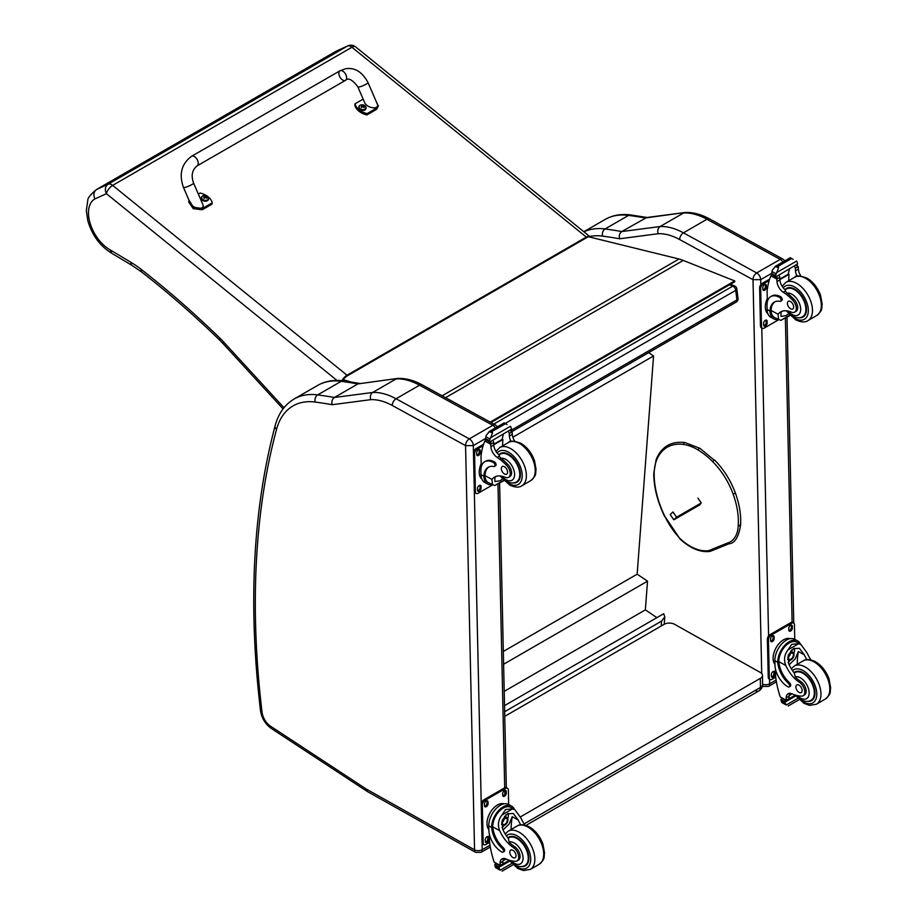 <?xml version="1.0" encoding="UTF-8"?>
<svg xmlns="http://www.w3.org/2000/svg" width="917" height="917" viewBox="0 0 917 917"><rect width="100%" height="100%" fill="white"/><g stroke="black" fill="none" stroke-linecap="round" stroke-linejoin="round"><path stroke-width="1.38" d="M729.473 284.797L732.786 286.127A3.679 2.419 -68.2 0 1 734.54 285.909L730.425 284.247M736.832 288.866A3.679 1.777 173 0 1 735.743 290.345L736.924 299.939A3.679 1.777 -7 0 0 738.002 298.461L736.832 288.866A3.679 3.679 0 0 0 734.54 285.909M510.769 430.509L736.924 299.939A3.679 2.121 60 0 1 736.191 302.094A3.679 3.679 0 0 0 738.002 298.461M493.816 424.09L732.786 286.127A3.679 2.121 60 0 1 735.743 290.345L505.45 423.31M504.51 705.632L663.713 613.714L664.779 616.946L661.57 621.107L661.203 626.013M504.648 711.707L661.57 621.107M648.617 352.655L653.557 355.979L637.155 574.18L647.528 581.16L645.362 609.874L656.904 617.645M653.557 355.979L512.855 437.214M504.201 691.372L645.362 609.874M503.605 664.252L647.528 581.16M503.318 651.448L637.155 574.18M755.299 690.581A7.359 4.253 -120 0 0 758.909 690.902L758.909 690.902A7.359 4.253 -120 0 0 760.434 687.452L524.1 823.902M525.945 825.403L758.909 690.902A7.359 7.359 0 0 0 762.589 684.449A7.359 4.184 179.3 0 1 760.434 687.452L760.319 678.385L520.443 816.875M504.751 716.337L664.103 624.339A7.359 4.184 179.3 0 1 674.499 624.259L760.319 672.459A7.359 4.184 179.3 0 1 762.474 675.382A7.359 4.184 179.3 0 1 760.319 678.385M490.95 422.519L734.792 281.725L734.689 280.923L683.257 260.428A58.848 33.975 -120 0 0 679.027 259.007L588.611 236.781M345.847 381.22L342.603 380.246M343.096 379.615L350.856 381.953M490.194 422.107L734.689 280.923M752.96 279.674L760.709 279.639A5.513 3.187 -120 0 0 756.708 272.945L780.218 259.373A5.445 3.221 118.7 0 1 782.935 259.098L709.666 218.98C701.299 214.383 693.137 212.217 685.205 212.48L646.588 217.535L621.783 231.554A738.861 426.588 -120 0 0 605.071 228.963A5.445 4.058 97.5 0 0 602.607 236.139A733.417 423.436 60 0 1 619.594 238.775C618.815 235.612 619.548 233.205 621.783 231.554L660.102 226.533L683.623 212.962A73.566 42.469 60 0 1 706.95 219.255L683.44 232.838A73.566 42.469 -120 0 0 660.102 226.533C657.879 228.173 657.237 230.568 658.177 233.72A68.122 39.328 60 0 1 679.692 239.555L752.96 279.674A5.445 3.221 -61.3 0 1 756.708 272.945L683.44 232.838A5.445 3.221 118.7 0 0 679.692 239.555M684.919 212.515L645.304 217.982A738.861 426.588 60 0 0 628.581 215.392L605.071 228.963A95.632 55.215 -120 0 0 583.923 231.806M465.618 445.685L473.31 445.57A5.513 3.187 -120 0 0 469.309 438.876A5.445 3.221 118.7 0 0 465.561 445.605L474.548 849.818L366.651 789.273A12.953 7.474 60 0 1 365.894 788.815L270.492 726.172A12.953 7.474 60 0 1 262.056 712.314A879.174 507.594 60 0 1 276.533 429.385A90.187 52.074 60 0 1 315.207 402.059A733.417 423.436 60 0 1 332.195 404.706L370.777 399.652A68.122 39.328 60 0 1 392.281 405.486L465.561 445.605M370.777 399.652C369.838 396.499 370.479 394.104 372.703 392.465L396.213 378.881A73.566 42.469 60 0 1 419.55 385.186L492.819 425.305L469.309 438.876L396.041 398.757A73.566 42.469 -120 0 0 372.703 392.465L334.384 397.485C332.149 399.136 331.415 401.543 332.195 404.706M315.207 402.059A5.445 4.058 97.5 0 1 317.672 394.895A738.861 426.588 -120 0 1 334.384 397.485L357.894 383.914L397.806 378.412C405.738 378.148 413.888 380.314 422.267 384.911L495.535 425.029L497.45 426.772M397.519 378.434L357.894 383.914A738.861 426.588 60 0 0 341.181 381.323A5.445 4.058 -82.5 0 1 343.279 380.876C333.788 379.615 325.26 381.117 317.672 385.404A95.632 55.215 60 0 1 341.181 381.323L317.672 394.895A95.632 55.215 -120 0 0 294.162 398.975L317.672 385.404M697.883 498.069L701.253 502.952L676.574 517.211L673.835 519.824L700.141 504.648M694.788 507.216L697.424 505.531L694.788 507.216M676.574 517.211L672.94 511.95L670.201 514.563L673.835 519.824M701.253 502.952L698.296 505.703L699.98 504.797M740.168 525.831L740.168 524.627L740.168 525.831L738.219 525.762A38.537 22.249 60 0 1 727.399 543.082L708.841 550.601A49.128 28.37 60 0 1 680.082 538.634A53.794 31.063 60 0 1 664.894 516.443A71.48 41.276 60 0 1 654.165 474.146A53.794 31.063 60 0 1 656.469 460.517A65.657 37.906 60 0 1 683.715 444.481A53.794 31.063 60 0 1 698.227 450.064A64.465 37.219 60 0 1 712.589 461.538A53.794 31.063 60 0 1 733.13 494.125A63.972 36.932 -120 0 1 738.219 525.762M727.399 543.082L728.786 543.838C734.655 543.494 738.575 537.305 740.569 525.269C741.245 515.331 739.526 504.602 735.4 493.094L733.13 494.125M347.852 45.85L335.909 51.318L347.428 46.068L108.149 184.214A7.359 5.995 65.5 0 0 106.418 193.693A7.359 3.324 -51 0 1 112.642 185.394L351.933 47.248A7.359 3.324 -51 0 1 355.532 46.824A7.359 7.359 0 0 0 347.852 45.85L347.852 45.85A7.359 5.995 65.5 0 0 347.428 46.068A7.359 4.253 60 0 1 351.933 47.248L586.307 237.079L347.027 375.225A7.359 3.324 129 0 0 341.881 380.704M96.216 189.693L335.507 51.535A37.402 21.595 60 0 1 335.909 51.318L96.629 189.464A37.402 21.595 -120 0 0 96.216 189.693C90.382 194.713 87.574 198.255 87.803 200.307L86.336 210.704L87.78 220.573C91.998 235.107 99.964 245.985 111.656 253.218L110.109 249.837A30.043 17.343 60 0 1 90.095 223.152A30.043 17.343 60 0 1 94.955 198.92C93.121 194.828 93.672 191.676 96.629 189.464L108.149 184.214A7.359 4.253 60 0 1 112.642 185.394L347.027 375.225A7.359 4.253 -120 0 1 347.554 375.695L586.834 237.537A7.359 2.774 -46.8 0 1 590.319 237.01A7.359 7.359 0 0 0 589.906 236.655A7.359 3.324 129 0 0 586.307 237.079A7.359 4.253 -120 0 1 586.834 237.537M191.596 156.28L339.989 70.804A5.513 3.187 60.1 0 1 340.585 70.586A5.513 3.187 60.1 0 1 345.755 74.472A5.513 3.187 60.1 0 1 345.491 80.364A5.513 3.187 60.1 0 1 344.895 80.581A5.513 3.187 60.1 0 1 339.726 76.684A5.513 3.187 60.1 0 1 339.989 70.804A5.513 3.187 60.1 0 1 340.585 70.586A5.513 3.187 60.1 0 1 345.755 74.472A5.513 3.187 60.1 0 1 345.491 80.364L197.109 165.851A5.513 3.187 60.1 0 0 197.373 159.959A5.513 3.187 60.1 0 0 192.192 156.062A5.513 3.187 60.1 0 0 191.596 156.28C181.497 163.799 178.781 174.173 183.457 187.412A5.513 0.883 -23.3 0 0 184.626 187.481A5.513 0.883 -23.3 0 0 190.415 185.337A5.513 0.883 -23.3 0 0 193.59 183.045L202.76 204.296C205.775 210.589 192.501 209.053 190.106 202.829L183.457 187.412M198.359 194.083L200.158 193.04A15.165 10.316 -169 0 1 212.24 202.84L202.474 208.468L193.487 207.299L189.017 200.284M188.913 200.651L188.661 201.969L193.223 208.629L202.221 209.787L211.987 204.159L212.24 202.84M375.924 100.893L378.377 106.005L376.898 107.988L367.132 113.605A15.165 10.316 -169 0 1 355.051 103.804L363.143 99.139M357.882 86.932L364.53 102.349C366.926 108.573 380.188 110.109 377.185 103.816L368.015 82.564A5.513 0.883 156.7 0 1 363.304 85.568A5.513 0.883 156.7 0 1 357.882 86.932C352.483 79.664 348.345 77.475 345.491 80.364M355.051 103.804L354.799 105.134A15.165 10.316 11 0 0 366.88 114.934L376.635 109.306L378.377 106.005M367.132 113.605L366.88 114.934M208.48 199.127A3.622 2.464 -169 0 1 208.446 199.379A3.622 2.464 -169 0 1 204.434 201.11A3.622 2.464 -169 0 1 201.339 198.003A3.622 2.464 -169 0 1 201.408 197.763M201.935 196.593A3.622 2.464 11 0 0 201.442 197.51L202.588 196.009A3.485 2.373 -169 0 1 203.563 195.63L203.563 195.63A3.485 2.373 -169 0 1 207.276 196.353L207.276 196.353A3.485 2.373 -169 0 1 207.609 199.814A3.485 2.373 -169 0 1 202.657 199.436A3.485 2.373 -169 0 1 202.623 195.986L203.563 195.63A4.7 4.7 0 0 1 207.276 196.353L208.549 198.886A3.622 2.464 11 0 0 208.434 197.854M206.314 198.232A1.788 1.215 -169 0 0 206.577 198.072L206.68 198.106A4.7 2.98 -116.2 0 0 206.096 197.35L206.107 196.662A4.7 1.834 -47.7 0 1 206.715 196.479A1.926 1.307 11 0 0 206.394 196.227A4.7 2.407 125.4 0 0 205.752 196.376L204.755 196.261A4.7 2.992 -116.6 0 0 204.032 195.963L204.124 196.078A1.788 1.215 -169 0 0 203.872 196.215M205.97 197.831L206.107 196.662M204.032 195.963A1.926 1.307 11 0 0 203.712 196.158A4.7 2.419 57 0 1 204.388 196.479L204.376 197.166A4.7 2.384 125.1 0 0 203.689 197.785A1.926 1.307 11 0 0 204.01 198.038A4.7 1.845 -47.3 0 1 204.732 197.453L205.729 197.568A4.7 2.43 56.6 0 1 206.359 198.301A1.926 1.307 11 0 0 206.68 198.106M204.388 196.479L204.308 197.785M205.844 197.327L204.445 197.43M204.262 197.533L204.25 198.359M365.975 108.401A3.622 2.464 -169 0 1 365.952 108.642A3.622 2.464 -169 0 1 361.928 110.372A3.622 2.464 -169 0 1 358.845 107.266A3.622 2.464 -169 0 1 358.914 107.025M359.43 105.856A3.622 2.464 11 0 0 358.937 106.773L360.083 105.272A3.485 2.373 -169 0 1 361.069 104.905L361.069 104.905A3.485 2.373 -169 0 1 364.771 105.615L364.771 105.615A3.485 2.373 -169 0 1 365.104 109.077A3.485 2.373 -169 0 1 360.152 108.699A3.485 2.373 -169 0 1 360.117 105.26L361.069 104.905A4.7 4.7 0 0 1 364.771 105.615L366.043 108.149A3.622 2.464 11 0 0 365.929 107.117M363.808 107.495A1.788 1.215 -169 0 0 364.083 107.335L364.187 107.381A4.7 2.98 -116.2 0 0 363.602 106.624L363.602 105.925A4.7 1.834 -47.7 0 1 364.209 105.753A1.926 1.307 11 0 0 363.889 105.489A4.7 2.407 125.4 0 0 363.247 105.638L362.249 105.535A4.7 2.992 -116.6 0 0 361.539 105.237L361.619 105.352A1.788 1.215 -169 0 0 361.367 105.478M363.476 107.094L363.602 105.925M361.539 105.237A1.926 1.307 11 0 0 361.206 105.421A4.7 2.419 57 0 1 361.883 105.742L361.871 106.429A4.7 2.384 125.1 0 0 361.183 107.048A1.926 1.307 11 0 0 361.504 107.312A4.7 1.845 -47.3 0 1 362.238 106.727L363.235 106.831A4.7 2.43 56.6 0 1 363.866 107.564A1.926 1.307 11 0 0 364.187 107.381M361.883 105.742L361.814 107.048M363.338 106.601L361.94 106.704M361.768 106.796L361.757 107.621M806.834 659.678A25.642 14.81 60 0 1 804.289 654.795L799.36 648.308L793.469 648.64L788.322 655.036L788.7 663.793A25.642 14.81 60 0 0 794.443 673.261L795.222 676.849A25.642 14.81 60 0 0 800.816 681.572L799.464 682.363A25.642 14.81 60 0 1 785.789 665.478C783.588 659.793 784.344 654.566 788.058 649.809L791.726 644.319L798.558 643.745L788.058 649.809M798.558 643.745L800.954 644.479L807.201 653.122A25.642 14.81 -120 0 0 810.995 659.931M789.17 686.948L790.259 686.317A2.315 1.33 60 0 0 789.548 682.764A20.85 12.036 60 0 1 778.854 661.684L778.842 660.595L777.754 661.226A16.689 9.881 -61.3 0 1 785.078 644.995A16.689 9.881 -61.3 0 1 797.549 640.857L794.684 639.287A16.689 9.881 118.7 0 0 781.8 643.86A16.689 9.881 118.7 0 0 774.865 660.733L774.957 664.951A18.053 10.419 -120 0 0 788.058 686.867A2.315 1.33 -120 0 0 789.17 686.948A2.315 1.33 -120 0 0 788.46 683.394A20.85 12.036 -120 0 1 777.765 662.315L774.865 660.733M777.754 661.226L777.765 662.315M797.549 640.857A16.689 9.881 -61.3 0 1 800.449 644.204M789.824 693.286A9.457 5.468 60 0 0 789.09 696.129A52.131 30.101 60 0 0 789.078 698.594A1.731 0.997 60 0 1 788.723 699.419L786.236 700.852L780.252 696.943A78.197 45.151 60 0 1 775.633 676.677L775.461 668.94M797.824 698.33L786.282 705.001L784.986 702.846A6.19 3.576 60 0 1 785.158 702.044L780.997 699.281L782.144 698.616M780.997 699.281L780.906 699.717A6.19 3.576 60 0 1 781.112 700.714L781.88 702.594L786.282 705.001M778.842 660.595A15.142 8.964 -61.3 0 1 785.537 645.923A15.142 8.964 -61.3 0 1 796.804 642.209L800.954 644.479M797.24 664.309A98.841 57.072 60 0 1 798.329 651.54L795.268 658.819L789.147 664.756M794.386 648.181A11.015 6.522 -61.3 0 1 793.87 653.661M790.328 660.125A11.015 6.522 -61.3 0 1 788.127 662.234M791.795 649.855A7.359 4.356 -61.3 0 1 791.875 651.861M792.185 693.848L789.124 695.613M774.28 651.723L775.152 649.603M799.464 682.363A8.104 4.677 60 0 1 804.438 689.515A8.104 4.677 60 0 1 803.132 695.751A8.104 4.677 60 0 1 801.229 696.118A40.554 23.406 60 0 1 792.128 693.825A9.457 5.468 60 0 0 788.127 693.733A9.457 5.468 60 0 0 786.178 697.803A52.131 30.101 60 0 0 786.167 700.187A1.834 1.123 -59.4 0 0 786.167 700.267L789.078 698.594M774.945 664.321A15.142 8.964 -61.3 0 1 776.367 647.287A15.142 8.964 -61.3 0 1 790.145 638.668M775.69 677.182L771.942 679.337A3.679 2.178 -61.3 0 1 770.108 679.531L769.076 678.958A3.679 2.178 -61.3 0 1 768.24 677.227L767.391 639.218A3.679 2.178 -61.3 0 1 769.936 634.679L790.741 622.666A3.679 2.178 -61.3 0 1 792.575 622.483L793.606 623.044A3.679 2.178 -61.3 0 1 794.443 624.775L794.764 639.332M770.108 679.531A3.679 2.178 -61.3 0 1 769.283 677.801L768.435 639.791A3.679 2.178 -61.3 0 1 770.968 635.24L791.784 623.228A3.679 2.178 -61.3 0 1 793.606 623.044M788.803 629.956L788.769 628.432A2.533 1.502 -61.3 0 1 789.812 625.875A2.533 1.502 -61.3 0 1 791.772 625.188A2.533 1.502 -61.3 0 1 792.345 626.368L792.38 627.893A2.533 1.502 -61.3 0 1 791.325 630.449A2.533 1.502 -61.3 0 1 789.377 631.148A2.533 1.502 -61.3 0 1 788.803 629.956M770.589 640.467L770.555 638.943A2.533 1.502 -61.3 0 1 771.61 636.387A2.533 1.502 -61.3 0 1 773.558 635.699A2.533 1.502 -61.3 0 1 774.131 636.879L774.166 638.404A2.533 1.502 -61.3 0 1 773.123 640.96A2.533 1.502 -61.3 0 1 771.163 641.659A2.533 1.502 -61.3 0 1 770.589 640.467M771.38 676.196L771.346 674.683A2.533 1.502 -61.3 0 1 772.401 672.127A2.533 1.502 -61.3 0 1 774.349 671.427A2.533 1.502 -61.3 0 1 774.922 672.619L774.957 674.133A2.533 1.502 -61.3 0 1 773.914 676.689A2.533 1.502 -61.3 0 1 771.954 677.388A2.533 1.502 -61.3 0 1 771.38 676.196M791.153 625.085A2.533 1.502 -61.3 0 1 791.302 625.807L791.337 627.32A2.533 1.502 -61.3 0 1 788.952 630.678M772.939 635.596A2.533 1.502 -61.3 0 1 773.1 636.318L773.123 637.831A2.533 1.502 -61.3 0 1 770.75 641.189M773.73 671.324A2.533 1.502 -61.3 0 1 773.879 672.046L773.914 673.571A2.533 1.502 -61.3 0 1 771.529 676.918M788.574 656.962A3.473 2.052 118.7 0 0 790.259 653.89M788.494 657.707A3.473 2.052 118.7 0 0 789.273 659.3A3.473 2.052 118.7 0 0 792.746 657.248A3.473 2.052 118.7 0 0 792.609 653.213A3.473 2.052 118.7 0 0 790.844 653.408M788.494 657.902A3.76 2.224 118.7 0 0 791.268 659.449A3.76 2.224 118.7 0 0 793.801 654.727A3.76 2.224 118.7 0 0 790.935 653.351A3.76 2.224 118.7 0 0 788.494 657.821A3.76 2.224 118.7 0 0 788.494 657.902M788.311 658.016A4.023 2.384 118.7 0 0 791.371 659.598A4.023 2.384 118.7 0 0 793.996 654.818A4.023 2.384 118.7 0 0 791.119 653.03A4.023 2.384 118.7 0 0 788.311 658.016M793.996 654.715A4.31 2.556 118.7 0 0 793.996 654.6A4.31 2.556 118.7 0 0 793.01 652.48A4.31 2.556 118.7 0 0 789.686 653.661A4.31 2.556 118.7 0 0 787.898 658.016A4.31 2.556 118.7 0 0 788.872 660.034A4.31 2.556 118.7 0 0 791.188 659.724A4.31 2.556 118.7 0 0 791.279 659.655M794.007 672.711A16.552 9.56 60 0 1 795.005 671.978A16.552 9.56 60 0 1 802.971 672.619A16.552 9.56 60 0 1 814.032 687.188A16.552 9.56 60 0 1 811.556 700.645A16.552 9.56 60 0 1 807.728 701.379M800.816 681.572A8.104 4.677 60 0 1 805.791 688.736A8.104 4.677 60 0 1 804.484 694.971L803.132 695.751M799.108 692.415A4.413 2.545 -120 0 0 801.229 692.587A4.413 2.545 -120 0 0 801.229 687.486A4.413 2.545 -120 0 0 796.816 684.942A4.413 2.545 -120 0 0 796.151 688.529A4.413 2.545 -120 0 0 799.108 692.415M778.143 319.517A16.689 9.881 -61.3 0 1 773.765 318.875A16.689 9.881 -61.3 0 1 770.028 312.078L771.128 311.448A15.142 8.964 -61.3 0 0 774.498 317.523L780.78 320.377L789.778 315.184M778.648 319.792L778.029 314.233A25.642 14.81 60 0 1 780.631 311.929A25.642 14.81 60 0 1 791.279 312.101A8.104 4.677 60 0 0 794.649 312.147A8.104 4.677 60 0 0 792.46 299.951L793.813 299.171A8.104 4.677 60 0 1 796.002 311.367L794.649 312.147M782.167 311.23A25.642 14.81 -120 0 0 780.94 312.548L781.009 316.388L786.098 315.608L788.528 313.82M770.028 312.078L770.005 311.069A20.85 12.036 -120 0 1 774.315 302.117A20.85 12.036 -120 0 1 780.012 301.315A2.315 1.33 -120 0 0 780.642 301.235A2.315 1.33 -120 0 0 780.986 299.355A2.315 1.33 -120 0 0 779.439 297.314A18.053 10.419 -120 0 0 770.75 296.615A18.053 10.419 -120 0 0 767.013 305.258L767.105 309.476A16.689 9.881 118.7 0 0 770.888 317.305L773.765 318.875M780.78 320.377L790.053 315.471M767.346 301.716L767.116 291.491A78.197 45.151 60 0 1 770.933 275.845L771.69 274.882M792.46 299.951A40.554 23.406 60 0 0 783.256 292.225A9.457 5.468 60 0 1 776.974 281.542A52.131 30.101 60 0 1 776.859 279.089A1.834 1.123 -59.7 0 1 776.859 278.997L776.894 276.143M776.859 278.997L779.771 277.324A1.731 0.997 -120 0 0 778.625 275.283M775.656 277.003L771.495 274.229A6.19 3.576 -120 0 0 771.667 273.438L772.32 270.148L775.69 266.171L778.338 266.171L778.579 267.753L776.722 272.555L796.621 261.07L797.389 262.95A6.19 3.576 -120 0 0 797.595 263.947L775.656 277.003L797.595 263.947M790.236 257.769L793.125 259.362M770.75 296.615L771.839 295.985A18.053 10.419 60 0 1 780.539 296.684A2.315 1.33 60 0 1 782.075 298.724A2.315 1.33 60 0 1 781.731 300.604L780.642 301.235M771.128 311.448L771.094 310.439A20.85 12.036 60 0 1 774.876 301.831M779.874 279.605L788.987 274.343A98.841 57.072 -120 0 0 788.735 280.717M788.311 273.977L788.987 274.343M779.84 279.1L788.265 274.229A70.093 40.463 -120 0 1 789.548 268.979M779.771 277.324A52.131 30.101 -120 0 0 779.886 279.857A9.457 5.468 -120 0 0 785.388 289.978L785.296 291.044L787.084 293.153A40.554 23.406 60 0 1 793.813 299.171M771.667 273.438L775.541 275.558L776.722 272.555M766.52 300.467L767.265 298.495M775.541 275.558A6.19 3.576 -120 0 0 775.748 276.556M790.305 257.7L775.129 266.457L778.579 267.753M797.137 276.292A9.457 5.468 -120 0 1 795.475 270.859A52.131 30.101 -120 0 1 795.348 268.326L798.26 266.641A1.834 1.055 -63.2 0 1 798.271 266.732A52.131 30.101 -120 0 0 798.386 269.174A9.457 5.468 -120 0 0 800.919 276.063M798.26 266.641L795.933 265.288M795.348 268.326A1.731 0.997 -120 0 0 794.202 266.285M767.93 313.82A15.142 8.964 -61.3 0 1 765.328 307.275A15.142 8.964 -61.3 0 1 767.265 298.598M778.602 319.769L764.182 328.091A3.679 2.178 -61.3 0 1 762.348 328.275A3.679 2.178 -61.3 0 1 761.511 326.555L760.674 288.534A3.679 2.178 -61.3 0 1 763.208 283.995L769.191 280.533M767.162 321.363L767.197 322.887A2.533 1.502 -61.3 0 1 766.142 325.443A2.533 1.502 -61.3 0 1 764.193 326.143A2.533 1.502 -61.3 0 1 763.62 324.95L763.586 323.437A2.533 1.502 -61.3 0 1 764.629 320.87A2.533 1.502 -61.3 0 1 766.589 320.182A2.533 1.502 -61.3 0 1 767.162 321.363L766.119 320.801L766.154 322.314A2.533 1.502 -61.3 0 1 763.769 325.673M766.371 285.634L766.406 287.159A2.533 1.502 -61.3 0 1 765.351 289.715A2.533 1.502 -61.3 0 1 763.403 290.402A2.533 1.502 -61.3 0 1 762.829 289.222L762.795 287.697A2.533 1.502 -61.3 0 1 763.85 285.141A2.533 1.502 -61.3 0 1 765.798 284.453A2.533 1.502 -61.3 0 1 766.371 285.634L765.328 285.061L765.363 286.585A2.533 1.502 -61.3 0 1 762.978 289.944M762.348 328.275L761.305 327.713A3.679 2.178 -61.3 0 1 760.468 325.982L759.631 287.972A3.679 2.178 -61.3 0 1 762.165 283.422L769.661 279.1M765.97 320.079A2.533 1.502 -61.3 0 1 766.119 320.801M765.179 284.35A2.533 1.502 -61.3 0 1 765.328 285.061M799.246 317.775A16.552 9.56 -120 0 0 803.074 317.041A16.552 9.56 -120 0 0 803.074 297.922A16.552 9.56 -120 0 0 786.522 288.374A16.552 9.56 -120 0 0 784.998 289.657M790.465 301.51A4.413 2.545 -120 0 0 788.333 301.338A4.413 2.545 -120 0 0 788.333 306.438A4.413 2.545 -120 0 0 792.746 308.983A4.413 2.545 -120 0 0 793.411 305.395A4.413 2.545 -120 0 0 790.465 301.51M520.741 824.853A25.642 14.81 60 0 1 518.185 819.981L513.256 813.482L507.365 813.815L502.218 820.211L502.608 828.979A25.642 14.81 60 0 0 508.339 838.436L509.118 842.024A25.642 14.81 60 0 0 514.712 846.758L513.36 847.537A25.642 14.81 60 0 1 499.685 830.653C497.484 824.968 498.24 819.752 501.966 814.984L505.622 809.505L512.454 808.92L501.966 814.984M512.454 808.92L514.85 809.654L521.097 818.296A25.642 14.81 -120 0 0 524.891 825.117M503.066 852.134L504.155 851.503A2.315 1.33 60 0 0 503.444 847.938A20.85 12.036 60 0 1 492.761 826.859L492.75 825.77L491.65 826.412A16.689 9.881 -61.3 0 1 498.986 810.169A16.689 9.881 -61.3 0 1 511.445 806.032L508.58 804.461A16.689 9.881 118.7 0 0 495.696 809.035A16.689 9.881 118.7 0 0 488.772 825.908L488.864 830.126A18.053 10.419 -120 0 0 501.954 852.042A2.315 1.33 -120 0 0 503.066 852.134A2.315 1.33 -120 0 0 502.356 848.569A20.85 12.036 -120 0 1 491.661 827.489L488.772 825.908M491.65 826.412L491.661 827.489M511.445 806.032A16.689 9.881 -61.3 0 1 514.345 809.379M503.72 858.461A9.457 5.468 60 0 0 502.986 861.304A52.131 30.101 60 0 0 502.975 863.768A1.731 0.997 60 0 1 502.619 864.605L500.132 866.038L494.148 862.129A78.197 45.151 60 0 1 489.529 841.852L489.357 834.115M511.72 863.516L500.178 870.187L498.894 868.021A6.19 3.576 60 0 1 499.054 867.23L494.893 864.456L496.051 863.803M494.893 864.456L494.802 864.903A6.19 3.576 60 0 1 495.008 865.9L495.788 867.78L500.178 870.187M492.75 825.77A15.142 8.964 -61.3 0 1 499.433 811.098A15.142 8.964 -61.3 0 1 510.712 807.384L514.85 809.654M511.136 829.495A98.841 57.072 60 0 1 512.225 816.715L509.164 823.993L503.043 829.931M508.293 813.356A11.015 6.522 -61.3 0 1 507.766 818.835M504.224 825.311A11.015 6.522 -61.3 0 1 502.023 827.409M505.691 815.03A7.359 4.356 -61.3 0 1 505.771 817.036M506.081 859.023L503.02 860.788M488.188 816.898L489.048 814.777M513.36 847.537A8.104 4.677 60 0 1 518.346 854.69A8.104 4.677 60 0 1 517.028 860.937A8.104 4.677 60 0 1 515.125 861.292A40.554 23.406 60 0 1 506.035 859A9.457 5.468 60 0 0 502.035 858.908A9.457 5.468 60 0 0 500.074 862.989A52.131 30.101 60 0 0 500.063 865.361A1.834 1.123 -59.4 0 0 500.074 865.453L502.975 863.768M488.841 829.507A15.142 8.964 -61.3 0 1 490.263 812.462A15.142 8.964 -61.3 0 1 504.041 803.854M489.586 842.356L485.85 844.523A3.679 2.178 -61.3 0 1 484.016 844.706L482.972 844.133A3.679 2.178 -61.3 0 1 482.136 842.414L481.299 804.392A3.679 2.178 -61.3 0 1 483.832 799.853L504.637 787.841A3.679 2.178 -61.3 0 1 506.471 787.657L507.514 788.23A3.679 2.178 -61.3 0 1 508.35 789.95L508.671 804.507M484.016 844.706A3.679 2.178 -61.3 0 1 483.179 842.975L482.331 804.966A3.679 2.178 -61.3 0 1 484.864 800.426L505.68 788.414A3.679 2.178 -61.3 0 1 507.514 788.23M502.699 795.131L502.665 793.618A2.533 1.502 -61.3 0 1 503.72 791.062A2.533 1.502 -61.3 0 1 505.668 790.362A2.533 1.502 -61.3 0 1 506.241 791.554L506.276 793.067A2.533 1.502 -61.3 0 1 505.221 795.624A2.533 1.502 -61.3 0 1 503.273 796.323A2.533 1.502 -61.3 0 1 502.699 795.131M484.485 805.642L484.463 804.129A2.533 1.502 -61.3 0 1 485.506 801.573A2.533 1.502 -61.3 0 1 487.454 800.873A2.533 1.502 -61.3 0 1 488.039 802.066L488.062 803.579A2.533 1.502 -61.3 0 1 487.019 806.135A2.533 1.502 -61.3 0 1 485.07 806.834A2.533 1.502 -61.3 0 1 484.485 805.642M485.276 841.382L485.242 839.857A2.533 1.502 -61.3 0 1 486.297 837.301A2.533 1.502 -61.3 0 1 488.245 836.613A2.533 1.502 -61.3 0 1 488.818 837.794L488.853 839.319A2.533 1.502 -61.3 0 1 487.81 841.875A2.533 1.502 -61.3 0 1 485.85 842.563A2.533 1.502 -61.3 0 1 485.276 841.382M505.049 790.259A2.533 1.502 -61.3 0 1 505.198 790.981L505.233 792.506A2.533 1.502 -61.3 0 1 502.848 795.853M486.835 800.77A2.533 1.502 -61.3 0 1 486.996 801.492L487.03 803.017A2.533 1.502 -61.3 0 1 484.646 806.364M487.626 836.51A2.533 1.502 -61.3 0 1 487.787 837.221L487.821 838.746A2.533 1.502 -61.3 0 1 485.437 842.104M502.482 822.148A3.473 2.052 118.7 0 0 504.167 819.064M502.39 822.893A3.473 2.052 118.7 0 0 503.181 824.486A3.473 2.052 118.7 0 0 506.642 822.423A3.473 2.052 118.7 0 0 506.516 818.388A3.473 2.052 118.7 0 0 504.74 818.594M502.39 823.088A3.76 2.224 118.7 0 0 505.164 824.635A3.76 2.224 118.7 0 0 507.709 819.901A3.76 2.224 118.7 0 0 504.843 818.526A3.76 2.224 118.7 0 0 502.39 823.008A3.76 2.224 118.7 0 0 502.39 823.088M502.207 823.191A4.023 2.384 118.7 0 0 505.267 824.784A4.023 2.384 118.7 0 0 507.892 819.993A4.023 2.384 118.7 0 0 505.015 818.205A4.023 2.384 118.7 0 0 502.207 823.191M507.892 819.89A4.31 2.556 118.7 0 0 507.892 819.775A4.31 2.556 118.7 0 0 506.918 817.655A4.31 2.556 118.7 0 0 503.582 818.835A4.31 2.556 118.7 0 0 501.794 823.202A4.31 2.556 118.7 0 0 502.78 825.22A4.31 2.556 118.7 0 0 505.084 824.899A4.31 2.556 118.7 0 0 505.175 824.841M507.903 837.886A16.552 9.56 60 0 1 508.901 837.152A16.552 9.56 60 0 1 516.879 837.806A16.552 9.56 60 0 1 527.928 852.363A16.552 9.56 60 0 1 525.452 865.82A16.552 9.56 60 0 1 521.624 866.554M514.712 846.758A8.104 4.677 60 0 1 519.698 853.91A8.104 4.677 60 0 1 518.38 860.157L517.028 860.937M513.004 857.59A4.413 2.545 -120 0 0 515.125 857.762A4.413 2.545 -120 0 0 515.125 852.672A4.413 2.545 -120 0 0 510.712 850.116A4.413 2.545 -120 0 0 510.058 853.716A4.413 2.545 -120 0 0 513.004 857.59M492.039 484.692A16.689 9.881 -61.3 0 1 487.661 484.05A16.689 9.881 -61.3 0 1 483.935 477.264L485.024 476.634A15.142 8.964 -61.3 0 0 488.406 482.697L494.676 485.552L503.674 480.359M492.544 484.967L491.925 479.408A25.642 14.81 60 0 1 494.527 477.115A25.642 14.81 60 0 1 505.175 477.276A8.104 4.677 60 0 0 508.545 477.333A8.104 4.677 60 0 0 506.367 465.137L507.72 464.346A8.104 4.677 60 0 1 509.898 476.553L508.545 477.333M496.074 476.416A25.642 14.81 -120 0 0 494.836 477.723L494.905 481.563L500.006 480.795L502.436 478.995M483.935 477.264L483.901 476.244A20.85 12.036 -120 0 1 488.211 467.292A20.85 12.036 -120 0 1 493.908 466.501A2.315 1.33 -120 0 0 494.538 466.409A2.315 1.33 -120 0 0 494.882 464.529A2.315 1.33 -120 0 0 493.346 462.5A18.053 10.419 -120 0 0 484.646 461.79A18.053 10.419 -120 0 0 480.909 470.432L481.001 474.662A16.689 9.881 118.7 0 0 484.784 482.48L487.661 484.05M494.676 485.552L503.949 480.646M481.242 466.902L481.012 456.677A78.197 45.151 60 0 1 484.841 441.031L485.586 440.068M506.367 465.137A40.554 23.406 60 0 0 497.152 457.4A9.457 5.468 60 0 1 490.87 446.717A52.131 30.101 60 0 1 490.755 444.264A1.834 1.123 -59.7 0 1 490.755 444.183L490.79 441.329M490.755 444.183L493.667 442.498A1.731 0.997 -120 0 0 492.521 440.458M489.552 442.177L485.402 439.415A6.19 3.576 -120 0 0 485.563 438.613L486.228 435.334L489.586 431.357L492.234 431.345L492.475 432.939L490.618 437.73L510.517 426.245L511.296 428.124A6.19 3.576 -120 0 0 511.491 429.122L489.552 442.177L511.491 429.122M504.132 422.955L507.032 424.537M484.646 461.79L485.735 461.159A18.053 10.419 60 0 1 494.435 461.87A2.315 1.33 60 0 1 495.971 463.899A2.315 1.33 60 0 1 495.627 465.779L494.538 466.409M485.024 476.634L484.99 475.614A20.85 12.036 60 0 1 488.772 467.005M493.77 444.779L502.883 439.518A98.841 57.072 -120 0 0 502.642 445.891M502.218 439.151L502.883 439.518M493.736 444.275L502.161 439.415A70.093 40.463 -120 0 1 503.444 434.154M493.667 442.498A52.131 30.101 -120 0 0 493.782 445.032A9.457 5.468 -120 0 0 499.284 455.164L499.192 456.23L500.98 458.34A40.554 23.406 60 0 1 507.72 464.346M485.563 438.613L489.449 440.745L490.618 437.73M480.416 465.653L481.173 463.681M489.449 440.745A6.19 3.576 -120 0 0 489.644 441.742M504.201 422.875L489.036 431.632L492.475 432.939M511.033 441.478A9.457 5.468 -120 0 1 509.371 436.033A52.131 30.101 -120 0 1 509.256 433.5L512.167 431.827A1.834 1.055 -63.2 0 1 512.167 431.907A52.131 30.101 -120 0 0 512.282 434.36A9.457 5.468 -120 0 0 514.815 441.237M512.167 431.827L509.829 430.463M509.256 433.5A1.731 0.997 -120 0 0 508.11 431.46M481.826 478.995A15.142 8.964 -61.3 0 1 479.224 472.461A15.142 8.964 -61.3 0 1 481.173 463.773M492.498 484.944L478.078 493.277A3.679 2.178 -61.3 0 1 476.244 493.461A3.679 2.178 -61.3 0 1 475.407 491.73L474.57 453.72A3.679 2.178 -61.3 0 1 477.104 449.181L483.099 445.719M481.058 486.549L481.093 488.062A2.533 1.502 -61.3 0 1 480.038 490.629A2.533 1.502 -61.3 0 1 478.089 491.317A2.533 1.502 -61.3 0 1 477.516 490.137L477.482 488.612A2.533 1.502 -61.3 0 1 478.536 486.056A2.533 1.502 -61.3 0 1 480.485 485.357A2.533 1.502 -61.3 0 1 481.058 486.549L480.015 485.976L480.05 487.5A2.533 1.502 -61.3 0 1 477.665 490.847M480.267 450.809L480.302 452.333A2.533 1.502 -61.3 0 1 479.247 454.889A2.533 1.502 -61.3 0 1 477.298 455.589A2.533 1.502 -61.3 0 1 476.725 454.396L476.691 452.883A2.533 1.502 -61.3 0 1 477.746 450.316A2.533 1.502 -61.3 0 1 479.694 449.628A2.533 1.502 -61.3 0 1 480.267 450.809L479.224 450.247L479.259 451.76A2.533 1.502 -61.3 0 1 476.874 455.119M476.244 493.461L475.201 492.887A3.679 2.178 -61.3 0 1 474.376 491.168L473.527 453.147A3.679 2.178 -61.3 0 1 476.061 448.608L483.568 444.275M479.866 485.253A2.533 1.502 -61.3 0 1 480.015 485.976M479.075 449.525A2.533 1.502 -61.3 0 1 479.224 450.247M513.153 482.95A16.552 9.56 -120 0 0 516.97 482.216A16.552 9.56 -120 0 0 516.97 463.108A16.552 9.56 -120 0 0 500.418 453.548A16.552 9.56 -120 0 0 498.894 454.843M504.361 466.684A4.413 2.545 -120 0 0 502.229 466.512A4.413 2.545 -120 0 0 502.229 471.613A4.413 2.545 -120 0 0 506.642 474.158A4.413 2.545 -120 0 0 507.307 470.57A4.413 2.545 -120 0 0 504.361 466.684M445.57 397.669L683.257 260.428M442.132 395.789L679.027 259.007M619.594 238.775L658.177 233.72M589.7 236.483A90.187 52.074 60 0 1 602.607 236.139M762.417 686.065L763.082 686.443A5.445 3.187 -60.7 0 1 762.463 685.882M763.082 686.443L768.503 686.409A5.513 3.187 -120 0 0 769.65 683.773A5.445 3.06 178.7 0 1 762.577 684.185M753.017 279.765L761.718 673.559M776.103 680.047L769.65 683.773L769.546 679.21M768.584 635.905L761.786 327.965M760.823 284.648L760.709 279.639L771.678 273.312M583.831 231.737L605.071 219.472A95.632 55.215 60 0 1 628.581 215.392A5.445 4.058 97.5 0 1 630.678 214.945L647.574 217.558M709.666 218.98A5.445 3.221 118.7 0 0 706.95 219.255L780.218 259.373A5.513 3.187 60 0 1 782.866 261.987M785.376 318.302L792.105 622.322M270.492 726.172A5.445 2.923 -56.7 0 0 271.352 728.499C265.322 724.143 261.7 718.217 260.508 710.732C247.98 604.727 252.851 509.726 275.123 425.752A5.445 3.851 15 0 0 276.533 429.385M260.508 710.732A5.445 2.648 -6.8 0 0 262.056 712.314M271.352 728.499L366.754 791.142A5.445 2.923 -56.7 0 1 365.894 788.815M366.754 791.142L367.832 791.795A5.445 3.187 -60.7 0 1 366.651 789.273M367.832 791.795L475.682 852.374A5.445 3.187 -60.7 0 1 474.49 849.841M475.682 852.374L481.104 852.34A5.513 3.187 -120 0 0 482.239 849.704A5.445 3.06 178.7 0 1 474.548 849.818M489.999 845.222L482.239 849.704L473.31 445.57L485.574 438.498M422.267 384.911A5.445 3.221 -61.3 0 0 419.55 385.186L396.041 398.757A5.445 3.221 118.7 0 0 392.281 405.486M495.467 427.918A5.513 3.187 60 0 0 492.819 425.305A5.445 3.221 -61.3 0 1 495.535 425.029M497.977 484.233L504.694 787.818M504.74 790.339L504.831 794.122M710.194 551.369A1.375 1.1 -99.2 0 1 708.841 550.601A1.375 1.123 -112.1 0 0 710.343 551.323A1.375 1.375 0 0 1 710.045 551.404C700.473 552.619 690.501 548.504 680.127 539.081L680.093 539.047A1.375 1.375 0 0 0 680.127 539.081M680.059 539.013L664.894 516.443M714.538 460.414L699.923 448.321L684.884 442.556C671.118 440.974 661.547 446.613 656.159 459.451L653.752 473.585A1.375 0.802 0.1 0 0 654.165 474.146M656.159 459.451A1.375 1.02 21.2 0 0 656.469 460.517M684.884 442.556A1.375 1.032 98.1 0 0 683.715 444.481M699.923 448.321A1.375 0.768 121.4 0 0 698.869 448.688A1.375 0.768 121.4 0 0 698.227 450.064M735.079 493.002L735.4 493.094C730.7 480.393 723.742 469.366 714.538 460.002L712.589 461.538M590.124 236.873A7.359 3.324 129 0 0 589.906 236.655L355.532 46.824M94.955 198.92L106.418 193.693L336.986 380.44M283.995 407.71L223.645 342.018A66.207 38.227 -120 0 0 219.908 338.167A723.043 417.453 -120 0 0 141.172 269.357A95.632 55.215 -120 0 0 130.879 262.285L110.109 249.837M342.247 380.738A7.359 2.774 -46.8 0 1 347.554 375.695M223.645 342.018A7.359 2.166 137.4 0 0 223.427 344.001L283.055 408.913M219.908 338.167A7.359 2.636 134.2 0 0 219.977 340.436L223.427 344.001M141.172 269.357A7.359 3.462 127.9 0 0 141.86 272.166C168.419 292.821 194.461 315.586 219.977 340.436M130.879 262.285A7.359 4.172 120.9 0 0 132.3 265.586L141.86 272.166M202.474 208.468L202.221 209.787M376.898 107.988L376.635 109.306M201.339 198.003L201.442 197.51A3.622 2.464 11 0 0 204.525 200.617A3.622 2.464 11 0 0 208.549 198.886L208.446 199.379M204.755 196.261L204.583 196.903M205.752 196.376L205.637 197.476M358.845 107.266L358.937 106.773A3.622 2.464 11 0 0 362.02 109.88A3.622 2.464 11 0 0 366.043 108.149L365.952 108.642M362.249 105.535L362.077 106.166M363.247 105.638L363.132 106.75M781.525 702.101L785.445 704.245M789.548 682.764L788.46 683.394M798.329 651.54L804.289 654.795M781.112 700.714L784.986 702.846M782.304 698.708L781.273 699.304M795.234 695.166L789.078 698.708M785.789 700.611L784.757 701.207M789.09 696.129L786.178 697.803M780.252 696.943L786.167 700.187M795.784 695.911L785.158 702.044M778.854 661.684L785.789 665.478M768.435 639.791L767.391 639.218M770.968 635.24L769.936 634.679M792.38 627.893L791.337 627.32M792.345 626.368L791.302 625.807M774.166 638.404L773.123 637.831M774.131 636.879L773.1 636.318M774.957 674.133L773.914 673.571M774.922 672.619L773.879 672.046M769.283 677.801L768.24 677.227M791.784 623.228L790.741 622.666M792.517 670.636A19.131 11.038 60 0 1 802.925 670.499A19.131 11.038 60 0 1 816.302 698.02A19.131 11.038 60 0 1 795.979 695.246M813.803 661.753A22.065 12.746 60 0 1 828.544 681.171A22.065 12.746 60 0 1 825.231 699.109C832.006 693.195 829.667 692.152 830.664 687.899L829.071 679.004C826.148 671.141 821.552 665.341 815.27 661.604C809.883 659.174 805.848 658.933 803.166 660.893A22.065 12.746 60 0 1 813.803 661.753M803.166 660.893L794.328 665.994A22.065 12.746 60 0 1 804.954 666.865A22.065 12.746 60 0 1 819.695 686.271A22.065 12.746 60 0 1 816.394 704.222L809.619 705.379L803.957 703.316L795.096 694.971M795.222 676.849A12.357 7.141 60 0 1 808.691 689.435A12.357 7.141 60 0 1 800.656 698.169A12.357 7.141 60 0 1 797.32 695.59M797.309 671.233L795.005 672.562A16.036 9.262 60 0 1 811.052 681.824A16.036 9.262 60 0 1 811.052 700.336L813.345 699.018M770.005 311.069L767.105 309.476M770.933 275.845L776.859 279.089M778.338 266.171L791.039 258.835M779.439 297.314L780.539 296.684M771.999 271.57L775.931 273.725M777.765 265.85L790.465 258.525M783.256 292.225L785.296 291.044M776.974 281.542L779.886 279.857M795.475 270.859L798.386 269.174M771.094 310.439L778.029 314.233M767.197 322.887L766.154 322.314M766.406 287.159L765.363 286.585M763.208 283.995L762.165 283.422M760.674 288.534L759.631 287.972M761.511 326.555L760.468 325.982M787.118 311.115A19.131 11.038 -120 0 0 795.142 318.52A19.131 11.038 -120 0 0 806.513 301.659A19.131 11.038 -120 0 0 783.267 287.881M786.19 310.76L795.818 319.895C801.206 322.325 805.229 322.566 807.911 320.618A22.065 12.746 -120 0 0 807.911 295.125A22.065 12.746 -120 0 0 785.846 282.39L782.121 286.264M807.911 320.618L816.76 315.505A22.065 12.746 -120 0 0 816.76 290.024A22.065 12.746 -120 0 0 794.684 277.278L785.846 282.39M787.084 293.153A12.357 7.141 60 0 1 800.277 306.095A12.357 7.141 60 0 1 792.173 314.565A12.357 7.141 60 0 1 787.944 311.012M785.25 289.875L786.534 288.958A16.036 9.262 60 0 1 802.57 298.22A16.036 9.262 60 0 1 802.57 316.732C799.773 318.291 796.586 318.153 793.01 316.296L786.889 310.829M495.421 867.276L499.352 869.431M503.444 847.938L502.356 848.569M512.225 816.715L518.185 819.981M495.008 865.9L498.894 868.021M496.212 863.883L495.18 864.479M509.13 860.341L502.975 863.894M499.685 865.797L498.653 866.393M502.986 861.304L500.074 862.989M494.148 862.129L500.063 865.361M509.68 861.086L499.054 867.23M492.761 826.859L499.685 830.653M482.331 804.966L481.299 804.392M484.864 800.426L483.832 799.853M506.276 793.067L505.233 792.506M506.241 791.554L505.198 790.981M488.062 803.579L487.03 803.017M488.039 802.066L486.996 801.492M488.853 839.319L487.821 838.746M488.818 837.794L487.787 837.221M483.179 842.975L482.136 842.414M505.68 788.414L504.637 787.841M506.413 835.823A19.131 11.038 60 0 1 516.821 835.674A19.131 11.038 60 0 1 530.209 863.206A19.131 11.038 60 0 1 509.886 860.421L515.388 865.075C518.953 866.932 522.14 867.081 524.948 865.522A16.036 9.262 60 0 0 524.948 846.999A16.036 9.262 60 0 0 508.912 837.748L511.205 836.419M527.699 826.939A22.065 12.746 60 0 1 542.44 846.345A22.065 12.746 60 0 1 539.139 864.295C545.902 858.369 543.563 857.326 544.572 853.074L542.967 844.179C540.044 836.327 535.448 830.527 529.166 826.79C523.779 824.36 519.744 824.119 517.062 826.068A22.065 12.746 60 0 1 527.699 826.939M517.062 826.068L508.224 831.169A22.065 12.746 60 0 1 518.85 832.04A22.065 12.746 60 0 1 533.591 851.457A22.065 12.746 60 0 1 530.29 869.396L523.515 870.554L517.853 868.491L508.992 860.157M509.118 842.024A12.357 7.141 60 0 1 522.587 854.61A12.357 7.141 60 0 1 514.552 863.356A12.357 7.141 60 0 1 511.216 860.776M483.901 476.244L481.001 474.662M484.841 441.031L490.755 444.264M492.234 431.345L504.935 424.009M493.346 462.5L494.435 461.87M485.895 436.744L489.827 438.899M491.661 431.036L504.361 423.7M497.152 457.4L499.192 456.23M490.87 446.717L493.782 445.032M509.371 436.033L512.282 434.36M484.99 475.614L491.925 479.408M481.093 488.062L480.05 487.5M480.302 452.333L479.259 451.76M477.104 449.181L476.061 448.608M474.57 453.72L473.527 453.147M475.407 491.73L474.376 491.168M501.014 476.301A19.131 11.038 -120 0 0 509.05 483.695A19.131 11.038 -120 0 0 520.409 466.845A19.131 11.038 -120 0 0 497.163 453.067M500.086 475.934L509.714 485.07C515.102 487.512 519.137 487.741 521.807 485.792A22.065 12.746 -120 0 0 521.807 460.311A22.065 12.746 -120 0 0 499.742 447.565L496.017 451.451M521.807 485.792L530.656 480.691A22.065 12.746 -120 0 0 530.656 455.199A22.065 12.746 -120 0 0 508.58 442.464L499.742 447.565M500.98 458.34A12.357 7.141 60 0 1 514.173 471.269A12.357 7.141 60 0 1 506.069 479.74A12.357 7.141 60 0 1 501.84 476.187M499.146 455.061L500.43 454.133A16.036 9.262 60 0 1 516.466 463.394A16.036 9.262 60 0 1 516.466 481.918C513.669 483.477 510.482 483.328 506.906 481.471L500.797 476.015M512.064 431.494L736.191 302.094M664.779 616.946L664.229 624.259M762.589 684.449L762.474 675.382M782.935 259.098L784.849 260.841M605.071 219.472C612.659 215.186 621.199 213.684 630.678 214.945M793.767 623.147L787.004 317.374M768.503 686.409L776.401 681.847M275.123 425.752C278.39 413.556 284.74 404.626 294.162 398.975M499.605 483.305L506.333 787.588M343.279 380.876L360.163 383.489M481.104 852.34L490.308 847.033M728.82 543.827L710.343 551.323M653.752 473.585C653.844 487.282 657.466 501.588 664.619 516.477M132.3 265.586L111.599 253.184M193.59 183.045C190.919 175.64 192.1 169.909 197.109 165.851M339.989 70.804L345.468 68.764C354.753 67.262 362.272 71.858 368.015 82.564M205.924 196.846L205.706 197.545M204.583 196.823L204.525 197.614M363.43 106.12L363.201 106.808M362.089 106.085L362.032 106.876M788.196 705.975L799.131 699.66M793.01 652.48L790.546 651.127M788.872 660.034L787.657 659.369M825.231 699.109L816.394 704.222M791.302 668.757L794.328 665.994M794.271 673.044L795.005 672.562M796.025 695.258L801.492 699.9C805.046 701.757 808.232 701.906 811.052 700.336M797.503 265.678L796.357 265.047M816.76 315.505C823.523 309.591 821.185 308.548 822.194 304.284L820.589 295.4C817.723 287.663 813.196 281.909 807.017 278.138C799.888 275.536 795.784 275.249 794.684 277.278M788.826 287.629L786.534 288.958M804.862 315.414L802.57 316.732M502.103 871.15L513.027 864.834M506.918 817.655L504.453 816.313M502.78 825.22L501.553 824.543M539.139 864.295L530.29 869.396M505.198 833.931L508.224 831.169M527.241 864.192L524.948 865.522M508.167 838.23L508.912 837.748M511.399 430.852L510.253 430.222M530.656 480.691C537.419 474.765 535.081 473.722 536.09 469.47L534.485 460.575C531.619 452.838 527.092 447.083 520.925 443.312C513.795 440.71 509.68 440.424 508.58 442.464M502.722 452.815L500.43 454.133M518.758 480.588L516.466 481.918"/></g></svg>
